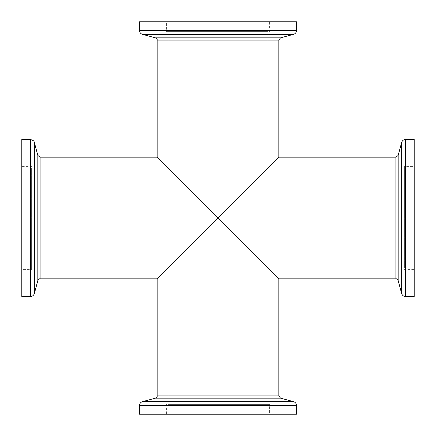 <?xml version="1.0" encoding="UTF-8"?>
<svg xmlns="http://www.w3.org/2000/svg" width="436" height="436" viewBox="0 0 436 436"><rect width="100%" height="100%" fill="white"/><g stroke="black" fill="none" stroke-linecap="round" stroke-linejoin="round"><path stroke-width="0.33" stroke-dasharray="2.18 1.64" d="M414.2 269.404L414.2 166.596L414.2 269.404L404.39 269.404L404.39 166.596L414.2 166.596M166.596 414.2L269.404 414.2L166.596 414.2L166.596 404.39L269.404 404.39L269.404 414.2M21.8 166.596L21.8 269.404L21.8 166.596L31.61 166.596L31.61 269.404L21.8 269.404M269.404 21.8L166.596 21.8L269.404 21.8L269.404 31.61L166.596 31.61L166.596 21.8M404.39 267.05L404.39 218L404.39 267.05L267.05 267.05L218 218L267.05 267.05L267.05 404.39L168.95 404.39L168.95 267.05L218 218L168.95 267.05L31.61 267.05L31.61 218L31.61 267.05M31.61 168.95L31.61 218L31.61 168.95L168.95 168.95L218 218L267.05 168.95L218 218L168.95 168.95L168.95 31.61L267.05 31.61L267.05 168.95L404.39 168.95L404.39 218L404.39 168.95M168.95 404.39L267.05 404.39M267.05 31.61L168.95 31.61M157.178 157.178L218 218L278.822 157.178M157.178 278.822L218 218L278.822 278.822M296.48 21.8L139.52 21.8M21.8 139.52L21.8 296.48M139.52 414.2L296.48 414.2M166.596 31.61L269.404 31.61M31.61 269.404L31.61 166.596M269.404 404.39L166.596 404.39M414.2 296.48L414.2 139.52M404.39 166.596L404.39 269.404M401.649 293.57L401.649 142.43M405.436 139.52L405.436 296.48M395.888 278.822L395.888 157.178M398.166 155.434L398.166 280.566M142.43 401.649L293.57 401.649M296.48 405.436L139.52 405.436M34.351 142.43L34.351 293.57M30.564 296.48L30.564 139.52M293.57 34.351L142.43 34.351M139.52 30.564L296.48 30.564M157.178 395.888L278.822 395.888M280.566 398.166L155.434 398.166M40.112 157.178L40.112 278.822M37.834 280.566L37.834 155.434M278.822 40.112L157.178 40.112M155.434 37.834L280.566 37.834"/><path stroke-width="0.65" d="M405.436 139.52L414.2 139.52L414.2 296.48L405.436 296.48L405.436 139.52C403.518 139.634 402.259 140.605 401.649 142.43L401.649 293.57L398.166 280.566L398.166 155.434L401.649 142.43M278.822 157.178L395.888 157.178L395.888 278.822L278.822 278.822L278.822 395.888L157.178 395.888L157.178 278.822L40.112 278.822L40.112 157.178L157.178 157.178L157.178 40.112L278.822 40.112L278.822 157.178L218 218L278.822 278.822M296.48 405.436L296.48 414.2L139.52 414.2L139.52 405.436L296.48 405.436C296.366 403.518 295.395 402.259 293.57 401.649L142.43 401.649L155.434 398.166L280.566 398.166L293.57 401.649M30.564 296.48L21.8 296.48L21.8 139.52L30.564 139.52L30.564 296.48C32.477 296.366 33.741 295.395 34.351 293.57L34.351 142.43L37.834 155.434L37.834 280.566L34.351 293.57M139.52 30.564L139.52 21.8L296.48 21.8L296.48 30.564L139.52 30.564C139.634 32.477 140.605 33.741 142.43 34.351L293.57 34.351L280.566 37.834L155.434 37.834L142.43 34.351M157.178 157.178L218 218L157.178 278.822M395.888 278.822C396.64 278.588 397.398 279.165 398.166 280.566M34.351 142.43C33.757 141.967 35.212 140.948 30.564 139.52M293.57 34.351C295.395 33.741 296.366 32.482 296.48 30.564M157.178 395.888C157.412 396.64 156.835 397.398 155.434 398.166M40.112 278.822C39.36 278.588 38.602 279.165 37.834 280.566M157.178 40.112C157.412 39.36 156.835 38.602 155.434 37.834M280.566 37.834L278.822 40.112M37.834 155.434L40.112 157.178M280.566 398.166L278.822 395.888M139.52 405.436C139.634 403.523 140.605 402.259 142.43 401.649M398.166 155.434L395.888 157.178M405.436 296.48C403.523 296.366 402.259 295.395 401.649 293.57"/></g></svg>
